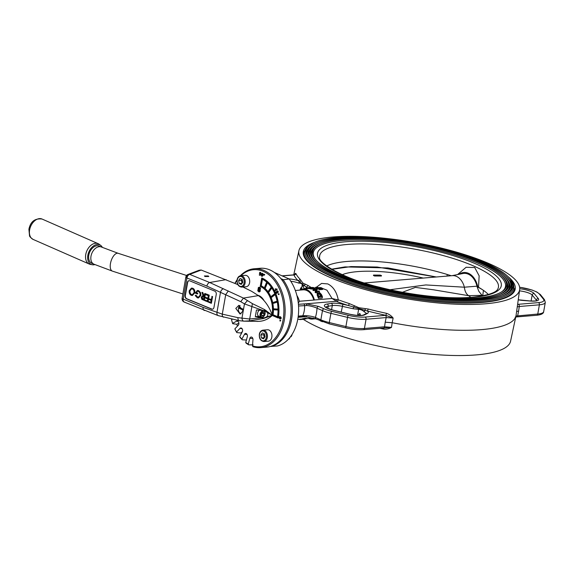 <?xml version="1.0" encoding="UTF-8"?>
<svg xmlns="http://www.w3.org/2000/svg" width="574" height="574" viewBox="0 0 574 574"><rect width="100%" height="100%" fill="white"/><g stroke="black" fill="none" stroke-linecap="round" stroke-linejoin="round"><path stroke-width="0.86" d="M290.179 337.117A3.516 2.454 -94.8 0 0 292.015 334.707A3.516 2.454 -94.8 0 0 292.058 334.434M298.415 304.299L306.129 303.789L318.556 306.43A1.758 1.177 113.7 0 0 317.006 308.209C315.126 307.147 309.336 305.569 306.652 305.519L298.545 306.007M274.494 272.521L289.188 278.971A39.563 27.581 85.2 0 1 297.841 318.864A39.563 27.581 85.2 0 1 277.371 345.971L270.663 346.423M519.671 289.597A112.088 28.406 -170 0 1 448.416 303.782A112.088 28.406 -170 0 1 329.175 277.055A112.088 28.406 -170 0 1 298.918 250.673A112.088 28.406 -170 0 1 371.034 237.062A112.088 28.406 -170 0 1 489.328 263.724A112.088 28.406 -170 0 1 519.671 289.597L516.091 315.298A113.021 28.643 -170 0 1 516.004 315.815L510.573 341.193A112.088 28.406 -170 0 1 438.457 354.804A112.088 28.406 -170 0 1 320.163 328.141A112.088 28.406 -170 0 1 303.28 319.323M516.004 315.815A113.021 28.643 -170 0 1 392.171 322.732L391.497 327.381C388.95 328.809 386.359 329.39 383.712 329.117A112.734 28.571 -170 0 1 379.966 328.306M322.43 321.763L320.141 320.78M316.353 287.237L321.598 283.42L327.79 283.915C333.236 286.656 336.723 291.944 338.237 299.793A112.734 28.571 10 0 0 349.279 303.574L358.929 307.721L368.149 309.013A112.734 28.571 10 0 0 386.496 313.325C389.043 314.157 391.26 315.729 393.14 318.053L392.171 322.732L385.211 322.193L386.18 317.573L366.061 319.252A19.337 4.901 -170 0 1 347.521 317.365L330.904 313.347A19.337 4.901 -170 0 1 322.48 310.613L317.006 308.209A27.251 18.999 85.2 0 1 316.489 312.945A27.251 18.999 85.2 0 1 315.384 317.422A1.758 1.177 113.7 0 0 315.93 318.929L329.354 323.915L345.978 327.933C352.465 329.447 358.269 330.028 363.385 329.691L383.511 328.012A1.758 1.227 85.2 0 0 384.558 326.785L391.497 327.381L383.511 328.012M508.076 276.632A107.582 27.265 -170 0 1 515.201 289.074A107.582 27.265 -170 0 1 446.385 302.412A107.582 27.265 -170 0 1 332.389 276.79A107.582 27.265 -170 0 1 303.302 251.706A107.582 27.265 -170 0 1 314.251 242.45M373.531 275.075L373.452 275.498L374.592 276.008L381.394 276.022L381.473 275.592L374.671 275.585L373.531 275.075L380.325 275.111L381.473 275.592M478.529 287.423L478.522 287.251A86.896 22.02 -170 0 1 479.663 287.918A86.896 22.02 -170 0 1 483.444 290.372A86.896 22.02 -170 0 1 488.366 294.498M478.522 287.251L479.147 275.836L474.734 267.563L466.11 267.269L457.557 274.58M451.236 275.742A86.896 22.02 10 0 0 447.268 274.487A43.954 11.136 -170 0 1 451.15 275.75M326.656 265.984A86.896 22.02 -170 0 1 347.234 261.443A86.896 22.02 -170 0 1 447.268 274.487L446.988 276.094M342.671 239.358A98.463 24.947 -170 0 1 437.775 249.145A98.463 24.947 -170 0 1 504.259 278.777A98.463 24.947 -170 0 1 501.992 291.649A98.463 24.947 -170 0 1 476.42 298.071A98.463 24.947 -170 0 1 381.315 288.284A98.463 24.947 -170 0 1 314.832 258.652A98.463 24.947 -170 0 1 317.106 245.78A98.463 24.947 -170 0 1 342.671 239.358M315.198 259.118A97.58 24.725 -170 0 1 343.116 240.456A97.58 24.725 -170 0 1 459.831 256.499A97.58 24.725 -170 0 1 501.489 291.965M317.2 262.971A99.338 25.17 -170 0 1 316.131 246.411L317.106 245.78M341.178 238.705A100.658 25.507 -170 0 1 438.407 248.714A100.658 25.507 -170 0 1 506.376 279A100.658 25.507 -170 0 1 504.051 292.166A100.658 25.507 -170 0 1 477.912 298.724A100.658 25.507 -170 0 1 380.684 288.722A100.658 25.507 -170 0 1 312.722 258.429A100.658 25.507 -170 0 1 315.04 245.263A100.658 25.507 -170 0 1 341.178 238.705M500.937 275.24A99.776 25.285 -170 0 1 503.549 292.475M315.169 262.842A101.533 25.73 -170 0 1 314.064 245.902L315.04 245.263M339.686 238.045A102.854 26.067 -170 0 1 439.038 248.277A102.854 26.067 -170 0 1 508.485 279.229A102.854 26.067 -170 0 1 506.117 292.675A102.854 26.067 -170 0 1 479.412 299.384A102.854 26.067 -170 0 1 380.053 289.153A102.854 26.067 -170 0 1 310.606 258.2A102.854 26.067 -170 0 1 312.981 244.754A102.854 26.067 -170 0 1 339.686 238.045M502.96 275.377A101.978 25.844 -170 0 1 505.615 292.991M313.139 262.705A103.736 26.289 -170 0 1 312.005 245.385L312.981 244.754M338.194 237.392A105.049 26.619 -170 0 1 439.67 247.839A105.049 26.619 -170 0 1 510.602 279.452A105.049 26.619 -170 0 1 508.177 293.185A105.049 26.619 -170 0 1 480.904 300.037A105.049 26.619 -170 0 1 379.428 289.59A105.049 26.619 -170 0 1 308.489 257.977A105.049 26.619 -170 0 1 310.914 244.244A105.049 26.619 -170 0 1 338.194 237.392M504.991 275.513A104.174 26.397 -170 0 1 507.681 293.501M510.602 279.452L511.298 280.377A105.932 26.842 -170 0 1 481.349 301.135A105.932 26.842 -170 0 1 353.914 283.484A105.932 26.842 -170 0 1 309.938 244.876L310.914 244.244M200.319 292.424L200.254 293.278M260.661 314.351A3.078 2.066 -66.3 0 1 263.272 311.252A3.078 2.066 -66.3 0 1 265.095 313.713A3.078 2.066 -66.3 0 1 265.059 313.985A3.078 2.066 -66.3 0 1 264.04 316.123A3.078 2.066 -66.3 0 1 261.536 316.941A3.078 2.066 -66.3 0 1 260.661 314.351M263.975 316.195A3.516 2.361 -66.3 0 1 263.911 316.267A3.516 2.361 -66.3 0 1 261.148 317.257A3.516 2.361 -66.3 0 1 260.051 314.243A3.516 2.361 -66.3 0 1 263.975 310.814A3.516 2.361 -66.3 0 1 265.116 313.519A3.516 2.361 -66.3 0 1 265.102 313.619M259.348 310.182A3.516 2.361 113.7 0 0 257.597 313.174A3.516 2.361 113.7 0 0 258.695 316.181L261.148 317.257M263.911 341.53L268.438 341.157A5.711 3.982 -94.8 0 0 271.839 337.16A5.711 3.982 -94.8 0 0 267.484 329.763L262.964 330.143C261.041 330.466 259.835 331.822 259.34 334.219C259.046 338.595 260.567 341.035 263.911 341.53A5.711 3.982 -94.8 0 0 267.319 337.541A5.711 3.982 -94.8 0 0 262.964 330.143M241.668 287.1L246.189 286.727A5.711 3.982 -94.8 0 0 249.597 282.738A5.711 3.982 -94.8 0 0 245.242 275.341L240.721 275.714C238.798 276.037 237.586 277.393 237.098 279.789C236.797 284.166 238.325 286.605 241.668 287.1A5.711 3.982 -94.8 0 0 245.076 283.111A5.711 3.982 -94.8 0 0 240.721 275.714M272.098 314.688A22.86 15.936 -94.8 0 0 260.216 286.433L261.701 278.06A31.649 22.063 85.2 0 1 278.003 317.702A31.649 22.063 85.2 0 1 277.952 317.946L272.263 315.442M261.701 278.06L262.009 278.038A31.649 22.063 85.2 0 1 278.311 317.673A31.649 22.063 85.2 0 1 278.268 317.924L277.952 317.946M240.305 275.778A39.563 27.581 85.2 0 1 254.182 268.768A39.563 27.581 85.2 0 1 284.338 319.991A39.563 27.581 85.2 0 1 260.747 347.614A39.563 27.581 85.2 0 1 252.94 346.689L252.488 345.907A38.68 26.964 -94.8 0 0 283.111 319.775A38.68 26.964 -94.8 0 0 271.947 277.579A38.68 26.964 -94.8 0 0 240.915 275.699M237.026 280.263A38.68 26.964 -94.8 0 0 235.11 283.377M234.953 283.305A39.563 27.581 85.2 0 1 237.112 279.717M260.747 347.614L266.716 347.119A39.563 27.581 -94.8 0 0 290.3 319.488A39.563 27.581 -94.8 0 0 260.151 268.273L254.182 268.768M253.134 344.866L248.743 344.845A39.563 27.581 85.2 0 1 246.024 343.094L245.722 342.42A38.68 26.964 -94.8 0 0 248.241 344.041L249.834 338.38A2.332 1.622 85.2 0 1 251.441 337.046A2.332 1.622 85.2 0 1 252.969 339.758L252.488 345.907M246.562 340.03L242.242 339.794A39.563 27.581 85.2 0 1 239.889 337.117L239.71 336.601A38.68 26.964 -94.8 0 0 241.891 339.076L244.488 334.29A2.332 1.622 85.2 0 1 245.887 333.465A2.332 1.622 85.2 0 1 247.315 336.759L245.722 342.42M241.353 333.58A39.563 27.581 85.2 0 1 240.987 332.999L236.782 332.583A39.563 27.581 85.2 0 1 234.953 329.175L234.874 328.852A38.68 26.964 -94.8 0 0 236.56 332.009L239.975 328.421A2.332 1.622 85.2 0 1 241.08 328.012A2.332 1.622 85.2 0 1 242.472 329.462A2.332 1.622 85.2 0 1 242.307 331.815L239.71 336.601M237.5 326.097A39.563 27.581 85.2 0 1 236.789 324.253L232.721 323.714A39.563 27.581 85.2 0 1 231.552 319.804L231.53 319.696A38.68 26.964 -94.8 0 0 232.613 323.327L236.617 321.175A2.332 1.622 85.2 0 1 237.363 321.053A2.332 1.622 85.2 0 1 238.827 322.789A2.332 1.622 85.2 0 1 238.289 325.264L234.874 328.852M99.245 246.067A9.363 6.278 113.7 0 0 88.791 255.193A9.363 6.278 113.7 0 0 91.718 263.215L93.928 264.183A9.363 6.278 113.7 0 1 91.001 256.169A9.363 6.278 113.7 0 1 101.455 247.035L99.245 246.067M102.402 247.444A10.684 7.161 113.7 0 0 100.715 245.407A10.684 7.161 113.7 0 0 87.851 255.272A10.684 7.161 113.7 0 0 92.227 264.743A10.684 7.161 113.7 0 0 94.882 264.6M100.715 245.407L99.137 244.237A11.121 7.455 113.7 0 0 98.161 243.67A11.121 7.455 113.7 0 0 85.748 254.512A11.121 7.455 113.7 0 0 89.221 264.033A11.121 7.455 113.7 0 0 90.305 264.37L92.227 264.743M205.004 276.517L208.785 276.517L208.197 275.965L204.423 275.958L205.004 276.517M241.001 313.82A4.398 3.064 85.2 0 1 238.468 308.216A4.398 3.064 85.2 0 1 240.097 305.476M235.806 308.439L238.856 305.332L243.111 310.95L240.054 314.05L235.806 308.439M191.594 288.091L192.778 288.234C194.364 289.081 195.045 290.609 194.823 292.819L192.441 295.459M195.698 295.208L197.391 297.102L198.288 297.239L200.125 295.223C200.254 293.328 199.623 292.044 198.245 291.377L197.334 291.226L195.877 292.611L197.556 293.3L197.434 293.988L195.303 293.113L197.312 290.523L198.403 290.702L200.362 292.869L200.584 295.38L198.374 297.963L197.255 297.784L195.225 295.538L195.992 295.18L197.686 297.074L198.439 297.217M197.492 291.212L196.179 292.582L197.858 293.271L197.434 293.988M197.463 290.509L198.704 290.674L200.663 292.833L200.878 295.345L198.525 297.942M204.724 293.486L205.47 293.644L204.294 300.338L201.861 299.398L201.144 297.282L202.227 295.99L203.253 296.198L201.948 292.345L202.507 292.575L204.179 296.579L204.724 293.486L205.176 293.673L203.992 300.374M202.385 295.983L203.196 296.041M201.948 292.345L202.801 292.546L204.201 296.435M205.018 300.058L207.408 301.041L207.766 298.982L205.377 297.999L205.499 297.31L207.888 298.293L208.34 295.718L205.958 294.735L206.375 294.01L209.216 295.18L208.032 301.881L204.896 300.747L205.018 300.058L207.429 300.898M205.499 297.31L207.917 298.15M208.757 301.601L210.758 302.426L211.124 300.36L209.123 299.542L209.245 298.853L211.246 299.678L212.122 296.378L212.567 296.564L211.39 303.266L208.642 302.29L208.757 301.601L210.787 302.276M209.245 298.853L211.268 299.528M189.097 280.693A2.64 1.93 -96.3 0 0 187.648 282.508L185.366 295.459A2.64 1.93 -96.3 0 0 186.808 298.745L211.928 309.092A2.64 1.93 -96.3 0 0 212.509 309.207M259.527 296.464A12.305 8.581 85.2 0 1 263.703 300.274M199.171 270.232L201.201 270.045L189.721 274.394L209.668 282.501L243.455 298.093L258.322 295.61A307.686 214.504 85.2 0 0 251.498 291.24L242.895 287M257.798 295.258A13.188 9.191 85.2 0 1 264.033 300.64M258.128 321.368A13.188 9.191 85.2 0 1 256.492 321.347M238.511 307.987L239.143 307.406M240.743 301.659L243.455 298.093L252.402 303.639L264.657 309.616L272.334 315.377L263.114 318.62L249.36 320.88L243.864 321.16L239.229 320.679L218.213 315.621L184.232 302.082A3.516 3.516 0 0 1 182.123 298.229A3.516 0.89 10 0 0 183.07 299.047A3.516 0.89 10 0 0 183.199 299.104L203.11 307.406L222.282 314.143L237.916 317.644L249.532 319.015L261.687 317.788L255.308 316.661L256.485 309.96L262.949 310.455L244.467 303.904L240.743 301.659L206.87 286.089L186.923 277.988A3.516 0.89 -170 0 1 186.794 277.931A3.516 0.89 -170 0 1 185.847 277.113L182.123 298.229M243.85 321.16L243.864 321.16C242.795 320.988 242.163 319.955 241.97 318.068L244.467 303.904L247.494 300.589M243.864 321.16L239.229 320.679M239.466 320.694C238.404 320.565 237.887 319.553 237.916 317.644M187.354 282.544L185.065 295.495A2.64 1.93 -96.3 0 0 186.514 298.781L211.627 309.121A2.64 1.93 -96.3 0 0 212.358 309.228A2.64 1.93 -96.3 0 0 213.958 307.384L216.24 294.44A2.64 1.93 -96.3 0 0 214.798 291.147L189.678 280.808A2.64 1.93 -96.3 0 0 188.946 280.7A2.64 1.93 -96.3 0 0 187.354 282.544L187.648 282.508M184.821 302.197C183.522 302.032 182.984 301.006 183.199 299.104L186.923 277.988A3.516 2.231 112.1 0 1 189.721 274.394L188.064 274.437L186.349 276.761M258.322 295.61A38.68 26.964 85.2 0 1 272.334 315.377A38.68 26.964 85.2 0 1 257.855 321.368L244.079 321.167M249.36 320.88L252.402 303.639M272.327 315.377L267.312 312.493C268.252 314.114 267.986 315.585 266.523 316.905L272.327 315.377M264.937 318.104L264.872 317.68L266.523 316.905M264.872 317.68L263.028 317.946L263.114 318.62M261.687 317.788L263.028 317.946M259.075 316.346L255.308 316.661M262.949 310.455L264.736 310.713M264.657 309.616L264.277 310.591L267.312 312.493M266.279 310.678L266.035 311.309M237.823 284.596L201.201 270.045M242.12 279.373L241.446 280.306L242.084 283.298M264.363 333.795L263.696 334.735L264.334 337.72M275.176 294.62L271.201 297.669A23.735 16.546 85.2 0 1 272.679 302.591M267.419 282.788L265.131 288.485A23.735 16.546 85.2 0 1 267.979 291.692M262.433 279.308L261.27 285.845A23.735 16.546 85.2 0 1 264.363 287.825M277.529 316.69L273.037 314.717A23.735 16.546 -94.8 0 0 273.425 309.738M277.292 302.089L272.858 303.524A23.735 16.546 85.2 0 1 273.411 308.812L278.017 309.099M271.811 288.033L268.567 292.546A23.735 16.546 85.2 0 1 270.82 296.729M280.471 318.513L279.445 317.723L279.703 317.056M262.117 275.936L262.268 273.726L262.54 274.831L262.067 275.979M260.194 273.626L260.079 272.743M259.082 287.818L258.458 290.559L259.089 291.384L259.972 288.485L259.025 287.825M241.281 284.417L242.759 282.358L242.171 279.394L240.097 278.483L238.619 280.543L239.214 283.506L241.281 284.417M241.446 280.306L238.619 280.543M242.041 283.276L239.214 283.506M262.347 332.913L260.869 334.972L261.457 337.935L263.531 338.847L265.009 336.787L264.413 333.817L262.347 332.913M263.696 334.735L260.869 334.972M264.284 337.699L261.457 337.935M270.892 297.698A23.735 16.546 85.2 0 1 272.377 302.692L277.106 301.163A30.766 21.453 -94.8 0 0 275.104 294.448L271.201 297.669M264.815 288.507A23.735 16.546 85.2 0 1 267.807 291.922L271.229 287.172A30.766 21.453 -94.8 0 0 267.197 282.587L265.131 288.485M260.955 285.866A23.735 16.546 85.2 0 1 264.277 288.04L266.659 282.114A30.766 21.453 -94.8 0 0 262.146 279.165L261.27 285.845M273.109 309.716L278.031 310.017A30.766 21.453 85.2 0 1 277.5 316.848L272.722 314.739A23.735 16.546 -94.8 0 0 273.109 309.716M272.55 303.546A23.735 16.546 85.2 0 1 273.102 308.841L278.024 309.142A30.766 21.453 -94.8 0 0 277.278 302.024L272.858 303.524M268.252 292.568A23.735 16.546 85.2 0 1 270.576 296.923L274.788 293.673A30.766 21.453 -94.8 0 0 271.667 287.818L268.567 292.546M279.897 317.092L280.743 317.831L280.356 318.577L279.129 317.745L279.229 317.164L279.897 317.092M261.887 276.001L261.55 274.86L262.289 273.741M260.359 273.081L260.144 273.662L259.713 273.482L259.835 272.722L260.359 273.081M276.302 289.382L275.807 289.762L275.592 289.231L276.302 289.382M258.601 287.997L258.458 290.559M258.149 290.695L258.508 290.767M258.192 290.796L258.709 291.025M258.393 291.047L258.931 291.197M240.987 332.999L242.472 331.435M236.789 324.253L238.884 323.133M277.895 292.274L277.551 290.753L276.524 291.57L276.84 292.826L276.367 292.948L275.886 291.886L275.864 292.496L276.245 293.249L276.998 293.113L276.89 291.542L277.457 291.197L277.895 292.274L278.419 292.087L277.551 290.753M278.074 294.017L278.541 293.658L278.634 294.634L278.074 294.017M279.911 320.12L280.435 320.349L280.026 321.088L279.911 320.12L280.751 320.328L280.306 321.081M280.284 316.905L280.987 317.723L280.801 318.721L279.933 318.85L278.892 317.86L279.057 316.87L280.6 316.877L281.317 318.104L280.399 318.929M261.392 274.293L261.923 273.339L262.634 273.662L262.784 274.91L262.146 276.345L261.443 276.044L261.392 274.293M263.674 275.018L264.09 274.279L264.198 275.247L263.674 275.018M260.23 274.135L259.398 273.396L259.771 272.37L260.603 272.987L260.467 274.264L259.979 275.377L259.218 274.917L259.943 275.011L260.23 274.135M274.982 290.401L275.599 289.927L275.24 288.801L276.905 289.16L275.814 290.451L274.982 290.401M257.791 290.831L258.379 287.495L259.685 287.502L260.345 288.679L259.735 291.692L258.903 291.893L257.791 290.831M248.241 344.041L248.743 344.845M241.891 339.076L242.242 339.794M236.56 332.009L236.782 332.583M232.613 323.327L232.721 323.714M232.327 319.273L231.53 319.696M276.711 292.934L276.438 291.972L275.886 291.886M276.496 293.364L277.5 292.805L277.507 291.327M278.756 293.945L279.129 294.319M278.541 293.658L279.064 293.917M279.933 316.748L280.6 316.877M279.473 316.661L280.248 316.719M262.146 276.345L262.505 275.979M262.691 275.398L262.82 275.958M262.784 274.91L263.007 275.369M262.813 274.257L263.093 274.889M262.634 273.662L263.122 274.228M262.39 273.425L262.949 273.633M262.21 273.346L262.705 273.396M261.923 273.339L262.526 273.317M264.327 274.516L264.664 274.896M264.09 274.279L264.643 274.487M263.803 274.286L264.399 274.25M259.462 274.824L259.943 274.953M259.419 274.724L259.778 274.803M260.467 274.264L260.546 275.054M260.618 273.396L260.783 274.236M260.603 272.987L260.933 273.368M260.46 272.672L260.919 272.959M260.223 272.449L260.775 272.65M260.051 272.37L260.539 272.42M259.771 272.37L260.366 272.341M275.111 290.709L275.793 290.401M275.936 290.071L276.338 290.257M276.955 289.289L276.252 290.049M276.905 289.16L277.271 289.26M275.24 288.801L277.22 289.138M259.125 291.908L259.563 291.829M260.345 288.679L260.173 291.398M260.23 288.091L260.646 288.327M259.878 287.667L260.539 288.069M259.685 287.502L260.194 287.639M259.269 287.316L260 287.474M258.939 287.273L259.577 287.287M261.407 314.287L261.837 315.901L263.287 315.786L264.305 314.05L263.882 312.435L262.426 312.55L261.407 314.287M261.608 315.047L263.287 315.786M262.117 313.081L264.305 314.05M211.82 296.414L212.567 296.564M212.272 296.6L211.089 303.294M206.08 294.046L209.216 295.18M208.914 295.215L207.738 301.917M203.662 299.499L204.057 297.267L202.285 296.679L201.596 297.468L202.715 299.111L203.662 299.499M202.443 296.679L201.897 297.432L203.684 299.355M194.521 292.848L192.283 295.481L191.278 295.323C189.671 294.476 188.989 292.941 189.226 290.702L191.443 288.098L192.484 288.263C194.069 289.117 194.744 290.645 194.521 292.848L194.823 292.819M191.379 294.627L192.233 294.756L194.069 292.668C194.234 290.875 193.675 289.64 192.383 288.959L191.486 288.822L189.678 290.889C189.506 292.697 190.073 293.938 191.379 294.627L192.383 294.735M189.678 290.889L189.972 290.86C189.807 292.661 190.374 293.91 191.68 294.598M191.63 288.808L189.972 290.86M305.741 318.929L302.964 319.352C301.96 319.467 301.781 319.417 302.441 319.201L305.296 318.534L305.741 318.929L305.368 318.118L302.512 318.785C301.852 319.001 302.032 319.051 303.036 318.929M302.964 319.352C301.96 319.467 301.781 319.417 302.441 319.201L302.512 318.785M302.771 319.173L305.425 318.95L303.309 319.008M305.813 318.505L305.368 318.118M300.245 319.187L300.18 319.575A14.508 10.11 -94.8 0 1 299.592 319.553L299.642 319.237M300.18 319.575L302.419 319.388M298.645 319.323L299.47 319.252M308.855 258.444A104.174 26.397 -170 0 1 317.53 242.458M508.485 279.229L509.188 280.155A103.736 26.289 -170 0 1 502.193 296.041M310.964 258.666A101.978 25.844 -170 0 1 319.488 243.024M506.376 279L507.072 279.933A101.533 25.73 -170 0 1 500.241 295.474M313.081 258.896A99.776 25.285 -170 0 1 321.44 243.591M504.259 278.777L504.955 279.703A99.338 25.17 -170 0 1 498.289 294.907M436.348 276.984L387.888 267.958L345.046 266.896L331.514 269.199M482.705 295.861L483.444 290.372A43.954 11.136 10 0 0 477.094 286.806L477.812 287.108A18.461 12.872 -94.8 0 0 459.042 274.293M477.812 287.108L479.663 287.918M436.183 276.998L377.204 267.025L351.116 266.573L331.758 269.349M451.91 275.685L462.967 273.525A17.557 12.241 85.2 0 1 476.965 286.182L477.123 286.806M477.094 286.806L478.795 291.248L482.131 295.459L478.795 291.248M482.425 295.911L481.593 295.323L468.7 295.696C466.31 294.197 464.868 291.362 464.359 287.201L476.965 286.182M482.504 295.718L482.131 295.459M464.337 287.05A16.266 11.337 -94.8 0 0 452.348 275.649L364.454 282.968M390.04 289.719L425.836 284.941L464.359 287.201M342.233 274.702A70.329 17.823 -170 0 1 423.268 278.074M468.7 295.696L433.535 289.798L415.382 287.395L402.51 292.252M468.901 295.832A70.329 17.823 -170 0 1 470.752 297.368M307.248 287.732A114.491 29.016 -170 0 1 306.093 286.986L297.978 280.543A114.491 29.016 -170 0 1 293.902 274.953L294.534 274.767C295.065 273.504 295.517 273.102 295.904 273.561A112.734 28.571 10 0 0 299.922 279.064L302.943 283.147L307.908 285.407A112.734 28.571 10 0 0 311.108 287.409L310.678 287.445M336.701 299.628L338.237 299.793A1.758 0.976 110.1 0 1 336.895 301.594L332.088 298.494L336.701 299.628A1.758 0.452 104 0 1 335.941 301.307L306.129 303.789A1.758 0.818 92.1 0 1 306.652 305.519M299.492 290.143A15.383 10.727 85.2 0 1 302.979 288.966A15.383 10.727 85.2 0 1 314.38 299.972L332.088 298.494L326.929 290.164L320.192 287.531L318.175 287.703M318.556 306.43L324.03 308.834A17.579 4.456 10 0 0 331.686 311.316L348.31 315.334A17.579 4.456 10 0 0 365.157 317.049L385.283 315.377A1.758 1.227 85.2 0 1 386.18 317.573L393.14 318.053L385.907 315.334A114.491 29.016 -170 0 1 367.267 310.957L348.109 305.433A1.758 0.804 107.7 0 0 349.279 303.574M366.248 313.555A10.11 2.561 10 0 0 364.217 311.854C362.847 310.369 360.981 309.544 358.614 309.372A1.758 0.402 88.6 0 1 358.599 308.475A1.758 0.581 114.8 0 0 358.929 307.721M364.217 311.854A1.758 1.299 -63.2 0 1 365.05 310.455A1.758 0.653 83.9 0 0 365.136 308.855M366.269 313.885L366.434 313.461A1.758 1.614 62.5 0 1 367.539 313.347A11.867 3.006 -170 0 0 367.267 310.957A1.758 0.509 104.5 0 0 368.149 309.013M385.283 315.377L385.907 315.334L386.496 313.325M515.954 316.037L537.766 314.035L539.388 304.823L519.283 306.494L518.623 311.086L516.622 311.51M517.662 304.048A114.491 29.016 -170 0 1 517.805 304.356L518.379 304.292A1.758 1.227 -94.8 0 1 519.283 306.494L517.26 306.896M294.641 274.738L292.884 274.932A1.758 1.227 -94.8 0 1 293.328 275.011L293.902 274.953A1.758 1.679 155.6 0 0 295.904 273.561M288.952 278.871L289.023 278.878A11.867 3.006 -170 0 1 297.978 280.543A1.758 1.6 135.4 0 0 299.922 279.064M304.206 288.643L302.254 284.639C301.895 283.606 300.74 283.104 298.796 283.133A1.758 1.04 111.1 0 1 299.513 281.691A1.758 1.342 159.3 0 0 300.747 280.593M301.443 289.26L302.254 284.639A1.758 1.507 -13.6 0 1 302.656 283.915A1.758 1.593 111.4 0 0 302.943 283.147M306.588 287.818L306.093 286.986A1.758 1.464 123.3 0 0 307.908 285.407M383.812 327.991L383.712 329.117M318.061 288.342L316.87 288.492A15.383 10.727 -94.8 0 0 316.367 288.335L316.518 287.495A16.266 11.337 85.2 0 1 317.02 287.653L318.211 287.502A16.266 11.337 -94.8 0 0 317.939 287.416L316.518 287.495M320.737 288.514L322.818 288.586L321.189 287.66L318.125 287.976L319.546 288.787L320.737 288.514L320.708 289.597L319.402 289.633L317.982 288.779M320.601 289.353L322.66 289.461L322.818 288.586M309.214 288.478L307.449 288.593M315.872 290.358L313.375 290.566A15.383 10.727 -94.8 0 0 312.945 290.25L313.095 289.396A16.266 11.337 85.2 0 1 313.526 289.712L316.482 289.468L315.269 291.327A16.266 11.337 85.2 0 1 315.7 291.822L319.467 291.513A16.266 11.337 -94.8 0 0 319.065 291.047L316.109 291.291A16.266 11.337 -94.8 0 0 316.102 291.283L317.322 289.425A16.266 11.337 -94.8 0 0 316.862 289.088L313.095 289.396M317.322 289.425L316.511 291.255M319.467 291.513L319.008 292.46M317.444 292.589L315.535 292.747A15.383 10.727 -94.8 0 0 315.112 292.231L315.269 291.327M322.43 296.78L322.201 298.071L318.434 298.387A15.383 10.727 -94.8 0 0 317.522 296.012L317.085 293.113L317.716 294.914A16.266 11.337 85.2 0 1 318.663 297.095L322.43 296.78A16.266 11.337 -94.8 0 0 321.44 294.519L319.826 292.747L317.142 292.927M312.019 287.667L312.055 287.459A16.266 11.337 85.2 0 1 313.885 287.847L309.343 287.746L309.192 288.6L312.019 289.066L312.17 288.227L309.967 287.782L314.947 288.04L314.803 288.88L312.098 288.629M316.389 288.213L316.009 288.248A15.383 10.727 -94.8 0 0 315.499 288.148L315.65 287.294A16.266 11.337 85.2 0 1 316.159 287.402L317.343 287.265A16.266 11.337 -94.8 0 0 317.07 287.208L315.65 287.294M354.438 305.662A1.758 0.653 115.9 0 1 353.577 307.126L353.139 308.755L342.219 306.315A10.11 2.561 10 0 0 332.296 305.576L328.213 306.215A10.971 2.784 10 0 0 325.917 307.183M357.545 315.42L358.614 309.372L353.139 308.755M303.094 286.792A1.758 1.665 -30.9 0 1 304.191 285.443A1.758 1.557 109.2 0 0 305.146 284.022M308.805 318.477A15.383 10.727 -94.8 0 0 312.443 319.058A15.383 10.727 -94.8 0 0 314.789 318.47M316.009 288.248L316.159 287.402M303.689 288.909L306.373 288.126M314.947 288.04A16.266 11.337 -94.8 0 0 312.5 287.423L312.055 287.459M309.192 288.607L309.343 287.746L312.17 288.227M318.434 298.387L318.663 297.095M314.38 299.972A4.398 3.064 -94.8 0 0 314.394 300.023L299.355 301.271L298.315 303.302M313.763 300.073A14.508 10.11 -94.8 0 0 303.05 289.841L295.337 290.487M313.375 290.566L313.526 289.712M315.535 292.747L315.7 291.822M306.243 288.837L306.408 287.89L311.094 287.409M319.474 288.579L319.783 287.961M316.87 288.492L317.02 287.653M318.132 287.926L318.211 287.502M317.472 288.442L317.616 287.603M358.707 315.478L358.599 314.782C359.503 312.974 360.12 313.146 360.45 315.298L360.364 315.478M301.135 289.554C301.321 287.273 301.077 287.065 300.41 288.944L300.403 289.655M298.25 316.102L304.866 315.643A1.758 0.818 92.1 0 1 304.141 316.432L315.93 318.929M304.866 315.643C307.585 315.528 313.461 316.554 315.384 317.422L320.859 319.826A1.758 1.177 113.7 0 0 321.404 321.332M306.652 316.626L298.085 317.343M313.404 318.01A14.508 10.11 85.2 0 1 312.371 318.175L306.179 318.692M317.709 293.809L317.759 293.379L319.474 293.099L321.031 294.634A16.266 11.337 85.2 0 1 321.627 295.919L318.757 296.162A16.266 11.337 -94.8 0 0 318.168 294.9L317.709 293.809L318.068 293.113L317.809 294.153M299.327 301.271L299.355 301.271A15.398 10.734 -94.8 0 0 296.894 295.502M289.188 278.971L281.92 279.961M263.315 268.273L265.475 268.567M318.706 288.105L320.091 288.241C320.141 288.751 319.682 288.708 318.706 288.105M320.177 287.926L321.957 288.083C322.007 288.736 321.418 288.679 320.177 287.926L320.034 288.758L320.177 287.926M360.45 315.298A113.021 28.643 -170 0 1 358.599 314.782M300.97 289.418A113.021 28.643 -170 0 1 300.41 288.944M320.952 295.976A15.383 10.727 -94.8 0 0 320.837 295.732L319.295 294.096L317.58 294.383M321.806 288.923L321.957 288.083M289.848 337.534L289.619 338.222A6.321 4.405 85.2 0 1 289.117 338.918L288.413 339.191M288.622 338.961L289.117 338.918M289.253 338.251L289.619 338.222M239.049 307.944L243.175 309.752M238.741 307.226L243.096 309.142M243.182 310.082L238.504 308.03M186.593 275.484L118.172 253.306A9.363 4.377 108 0 0 110.473 263.473A9.363 4.377 108 0 0 112.396 271.122L93.928 264.183M298.164 316.791L301.881 316.482A1.758 1.227 85.2 0 0 302.792 315.722A18.461 12.872 -94.8 0 0 304.234 310.85A18.461 12.872 -94.8 0 0 304.593 305.504A1.758 1.227 85.2 0 0 303.754 303.854M280.873 278.605L282.903 279.495A39.563 27.581 85.2 0 1 291.556 319.388A39.563 27.581 85.2 0 1 271.093 346.495M367.539 313.347L364.691 314.825A12.305 3.121 -170 0 1 349.824 314.279L333.25 310.233A12.728 3.229 -170 0 1 327.804 308.46A12.728 3.229 -170 0 1 327.166 304.033A1.758 1.363 81.1 0 1 328.213 306.215L327.84 308.353M347.421 244.445A90.742 22.996 -170 0 1 448.603 257.087A90.742 22.996 -170 0 1 498.01 288.6C496.618 292.596 487.986 295.481 472.115 297.26C448.323 299.37 410.955 295.337 379.507 287.215C342.807 278.777 317.329 262.275 319.618 257.145A90.742 22.996 -170 0 1 347.421 244.445M472.775 297.375A93.311 23.649 -170 0 1 342.735 275.104A93.311 23.649 -170 0 1 346.022 241.733A93.311 23.649 -170 0 1 476.061 264.004A93.311 23.649 -170 0 1 472.775 297.375M508.65 277.199L510.236 278.777L514.44 288.937A106.807 27.064 -170 0 1 481.801 302.24A106.807 27.064 -170 0 1 365.581 288.184A106.807 27.064 -170 0 1 304.062 251.843L303.495 255.057M266.343 337.368A5.008 3.494 -94.8 0 0 263.782 331.105A5.008 3.494 -94.8 0 0 259.534 334.384A5.008 3.494 -94.8 0 0 262.096 340.655A5.008 3.494 -94.8 0 0 266.343 337.368M237.284 279.954A5.008 3.494 -94.8 0 0 239.846 286.225A5.008 3.494 -94.8 0 0 244.094 282.946A5.008 3.494 -94.8 0 0 241.532 276.675A5.008 3.494 -94.8 0 0 237.284 279.954M33.091 239.401C30.637 237.672 29.446 236.438 29.518 235.699L28.908 229.263C30.479 221.607 34.856 218.199 42.031 219.031A11.121 7.455 113.7 0 0 29.618 229.88A11.121 7.455 113.7 0 0 33.091 239.401L89.221 264.033M228.294 290.975L225.726 294.627L222.282 314.143C222.16 316.044 222.626 317.049 223.681 317.157M223.451 288.736C222.038 289.196 221.055 290.365 220.502 292.252L216.929 312.543C216.8 314.473 217.395 315.521 218.694 315.7M204.731 310.498C203.433 310.333 202.895 309.307 203.11 307.406M226.099 279.646L209.668 282.501C208.262 282.96 207.329 284.159 206.87 286.089M262.253 317.881L261.213 317.286M252.804 338.43L249.834 338.38M247.078 334.455L244.488 334.29M242.049 328.644L239.975 328.421M238.031 321.375L236.617 321.175M327.166 304.033L331.248 303.395A11.867 3.006 -170 0 1 342.9 304.263L348.109 305.433A114.491 29.016 -170 0 1 336.895 301.594M324.03 308.834A1.758 1.177 113.7 0 0 322.48 310.613L320.859 319.826A19.337 4.901 10 0 0 329.275 322.559L345.9 326.577A19.337 4.901 10 0 0 364.433 328.464L384.558 326.785L385.211 322.193M518.623 311.086L517.655 315.707A1.758 1.227 -94.8 0 1 516.607 316.934L515.208 317.149M342.9 304.263L341.2 312.113M363.385 329.691A1.758 1.227 85.2 0 0 364.433 328.464L366.061 319.252A1.758 1.227 85.2 0 0 365.157 317.049M519.743 288.715A12.728 3.229 -170 0 1 534.129 293.508L538.333 298.588A12.305 3.121 -170 0 1 530.304 301.041L522.684 300.432A11.867 3.006 -170 0 1 518.25 299.836M518.379 304.292L538.491 302.62A17.579 4.456 10 0 0 543.399 299.097L539.366 294.067A18.167 4.606 10 0 0 519.635 287.287M293.328 275.011L282.257 275.929M298.796 283.133A10.11 2.561 10 0 0 290.753 281.224M313.942 288.844L314.093 288.012M312.321 288.657L312.471 287.811M310.85 289.002L310.993 288.162M317.522 296.012L317.716 294.914M317.106 295.115L317.293 294.075M306.781 288.65L306.939 287.761M322.667 289.432L322.803 288.636M321.383 289.648L321.533 288.801M319.402 289.633L319.546 288.787M331.686 311.316A1.758 0.409 103.6 0 0 330.904 313.347L329.275 322.559A1.758 0.409 103.6 0 0 329.354 323.915M348.31 315.334A1.758 0.409 103.6 0 0 347.521 317.365L345.9 326.577A1.758 0.409 103.6 0 0 345.978 327.933M366.434 313.461L363.586 314.939A1.758 1.614 62.5 0 1 364.691 314.825M331.248 303.395A1.758 1.363 81.1 0 1 332.296 305.576L331.564 309.716M543.678 311.625C543.571 313.576 541.253 314.789 536.719 315.262A1.758 1.227 -94.8 0 0 537.766 314.035A19.337 4.901 10 0 0 543.678 311.625L545.3 302.412A19.337 4.901 -170 0 1 539.388 304.823A1.758 1.227 -94.8 0 0 538.491 302.62M545.3 302.412L544.475 299.671A1.758 1.636 141.3 0 0 543.399 299.097M544.475 299.671L540.443 294.649A1.758 1.636 141.3 0 0 539.366 294.067M534.129 293.508A1.758 1.629 140.4 0 0 532.155 295.014A10.971 2.784 10 0 0 519.499 290.853M538.333 298.588A1.758 1.629 140.4 0 0 536.353 300.094L532.155 295.014L531.094 301.027M536.64 300.589A10.547 2.676 10 0 0 536.353 300.094L536.245 300.726M319.295 294.096L319.474 293.099M320.005 294.505L320.184 293.486M320.471 295.058L320.658 294.003M320.837 295.732L321.031 294.634M321.139 288.485L321.253 287.832M319.445 288.543L319.531 288.04M363.586 314.939C361.24 315.851 356.691 315.621 349.946 314.243L333.372 310.197L328.22 308.525L325.752 306.997L325.802 307.47M313.512 242.795L307.011 246.763L304.062 251.843M263.975 310.814L263.179 310.469M199.214 270.211L188.064 274.437A3.516 3.516 0 0 0 185.847 277.113M42.031 219.031L98.161 243.67M118.172 253.306L101.455 247.035M182.876 293.967L112.396 271.122M306.272 318.233L306.2 318.649M302.075 318.965L302.003 319.381M514.44 288.937L513.874 292.152M345.046 266.896L387.952 267.95L436.369 276.984M298.918 250.673L293.752 274.824M315.535 287.926L314.81 287.983M307.492 288.593L302.979 288.966M518.257 299.779L530.146 300.963C538.505 301.207 535.671 300.467 536.884 300.467L536.654 300.919M315.607 318.792L312.443 319.058M311.295 287.409L311.137 288.292M536.719 315.262L516.607 316.934M540.443 294.649L536.834 291.987L532.012 290.006L519.621 287.222M292.884 274.932L282.035 275.836M301.881 316.482L304.141 316.432M317.881 294.11L318.053 293.127M302.06 319.036L297.741 319.395"/></g></svg>
